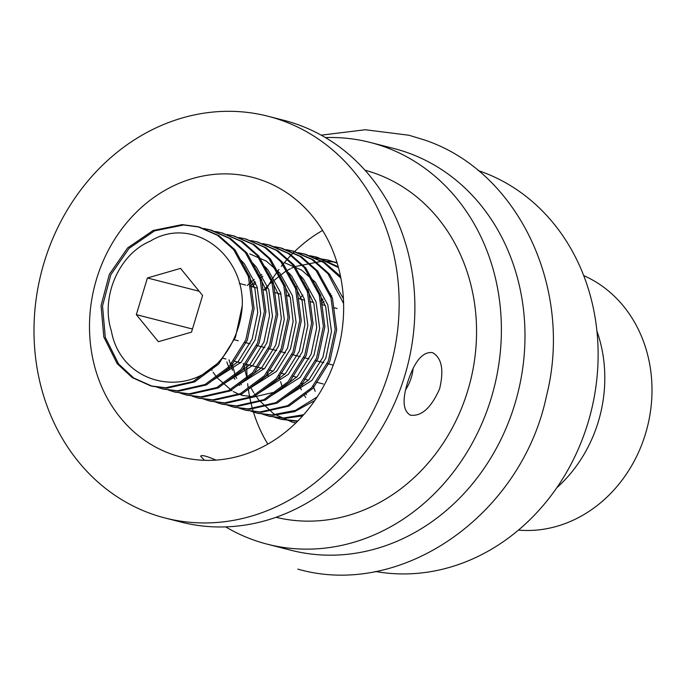 <?xml version="1.0" encoding="UTF-8"?>
<svg xmlns="http://www.w3.org/2000/svg" width="686" height="686" viewBox="0 0 686 686"><rect width="100%" height="100%" fill="white"/><g stroke="black" fill="none" stroke-linecap="round" stroke-linejoin="round"><path stroke-width="1.03" d="M375.413 571.455A207.361 180.83 -75.6 0 0 590.715 413.006A207.361 180.83 -75.6 0 0 478.151 170.54M225.677 526.891A207.361 180.83 -75.6 0 0 253.751 540.053A207.361 180.83 -75.6 0 0 267.334 544.195A207.361 180.83 -75.6 0 0 493.98 388.216A207.361 180.83 -75.6 0 0 370.286 142.456A207.361 180.83 -75.6 0 0 325.438 137.586M267.334 544.195L290.924 550.241A207.361 180.83 -75.6 0 0 517.578 394.261A207.361 180.83 -75.6 0 0 393.875 148.502L370.286 142.456M276.046 517.304A179.157 156.237 -75.6 0 0 470.159 382.111A179.157 156.237 -75.6 0 0 364.995 170.222M408.161 380.739C414.824 360.905 422.91 351.524 432.437 352.595C441.733 357.758 444.125 369.823 439.623 388.782C431.151 407.964 421.358 416.745 410.254 415.133C402.811 410.648 402.116 399.183 408.161 380.739M151.512 513.857A207.361 180.83 -75.6 0 0 165.094 517.999A207.361 180.83 -75.6 0 0 391.749 362.019A207.361 180.83 -75.6 0 0 268.055 116.251A207.361 180.83 -75.6 0 0 43.561 264.384A207.361 180.83 -75.6 0 0 151.512 513.857M165.094 517.999L180.83 522.029A207.361 180.83 -75.6 0 0 407.475 366.05A207.361 180.83 -75.6 0 0 283.781 120.29L268.055 116.251M171.294 454.046A144.326 125.864 -75.6 0 0 180.744 456.927A144.326 125.864 -75.6 0 0 338.498 348.368A144.326 125.864 -75.6 0 0 252.405 177.322A144.326 125.864 -75.6 0 0 96.151 280.42A144.326 125.864 -75.6 0 0 171.294 454.046M204.488 460.315L200.638 456.207C201.521 454.724 206.623 456.027 215.936 460.117M322.591 230.445A144.326 125.864 -75.6 0 0 283.532 263.596M283.009 264.239A144.326 125.864 -75.6 0 0 281.32 266.348M278.962 269.418A144.326 125.864 -75.6 0 0 277.916 270.833M276.895 272.248A144.326 125.864 -75.6 0 0 265.799 290.238M246.806 364.377A144.326 125.864 -75.6 0 0 247.26 379.169L243.281 363.469M247.672 383.688A144.326 125.864 -75.6 0 0 248.16 387.787M248.392 389.425A144.326 125.864 -75.6 0 0 249.61 396.662M249.713 397.168A144.326 125.864 -75.6 0 0 267.84 444.116M405.675 389.665C409.816 383.208 412.295 376.185 413.109 368.596M313.245 385.978A72.99 63.652 -75.6 0 0 315.2 391.337M309.069 289.072L307.088 290.847M302.869 295.031L299.465 298.864M279.151 375.371L279.914 378.998M280.583 381.665L282.658 388.267M296.463 286.757L295.297 287.82M289.166 294.105L287.674 295.846M267.351 372.352L268.115 375.971M270.55 384.366L270.867 385.24M336.955 262.395L323.698 260.886L295.126 266.562M293.497 267.274L291.481 268.209M290.367 268.758L286.637 270.764M285.282 271.562L269.161 284.227L264.076 289.801M251.333 388.465L253.657 392.615M254.395 393.807L258.708 399.904L273.765 413.864L292.279 422.156L295.855 422.953M337.203 263.218L327.574 259.943L315.509 258.013M261.074 277.693L259.908 278.756M255.689 282.941L252.285 286.774M231.962 363.28L235.478 376.177M274.674 417.32L280.505 419.137L297.853 420.964M338.438 267.549L315.774 256.924L309.815 255.681M262.884 414.293L268.689 416.102L283.584 417.988L303.709 414.704M340.856 278.079L323.62 262.472L303.992 253.906L298.016 252.662M251.085 411.274L256.916 413.083L271.793 414.961L295.477 410.382L317.224 396.92M343.592 303.504L327.934 273.688L311.813 259.445L292.176 250.879L286.225 249.635M239.285 408.247L245.108 410.065L259.994 411.943L287.537 405.7L311.581 387.847L328.354 361.076L335.197 329.417L330.944 297.681L316.143 270.661L300.031 256.427L280.403 247.86L274.426 246.617M227.495 405.229L233.309 407.038L248.195 408.916L275.738 402.682L299.782 384.829L316.563 358.049L323.398 326.399L319.153 294.663L304.344 267.643L288.223 253.391L268.578 244.825L262.627 243.59M215.696 402.202L221.518 404.02L236.404 405.898L263.947 399.655L287.991 381.802L304.764 355.022L311.598 323.372L307.354 291.636L292.553 264.616L276.432 250.381L256.804 241.815L250.836 240.572M203.896 399.183L209.71 400.993L224.605 402.871L252.148 396.628L276.192 378.783L292.965 352.004L299.808 320.353L295.555 288.617L280.754 261.598L264.633 247.346L244.996 238.779L239.037 237.545M192.106 396.156L197.937 397.974L212.806 399.852L240.349 393.61L264.393 375.757L281.174 348.977L288.009 317.326L283.764 285.59L268.955 258.571L252.842 244.327L233.206 235.761L227.238 234.518M180.307 393.138L186.112 394.947L201.015 396.825L228.558 390.583L252.602 372.73L269.375 345.958L276.209 314.308L271.965 282.572L257.164 255.552L241.043 241.309L221.406 232.743L215.447 231.499M168.507 390.111L174.338 391.929L189.216 393.807L216.759 387.564L240.803 369.711L257.576 342.931L264.419 311.281L260.166 279.545L245.365 252.525L229.244 238.282L209.607 229.716L203.648 228.472M156.717 387.093L162.522 388.902L177.417 390.78L204.96 384.537L229.004 366.684L245.785 339.913L252.62 308.263L248.375 276.518L233.566 249.498L217.453 235.264L197.825 226.697L182.142 224.614L153.132 230.479L127.613 247.946L109.357 274.349L101.048 305.622L103.818 336.98L117.152 363.623L132.218 377.6L150.749 385.884L165.626 387.762L193.169 381.519L217.213 363.666A82.946 72.33 -75.6 0 0 242.295 305.613C244.182 254.274 192.663 215.224 150.225 241.163C118.815 254.274 100.362 297.175 111.389 331.004C120.376 382.111 181.884 398.617 217.213 363.666M336.98 262.481L334.125 261.992M293.033 422.336L295.786 423.013M337.126 262.952L328.311 260.14M281.234 419.317L297.441 421.384M338.215 266.743L317.266 257.301L310.535 255.947M269.435 416.291L285.059 418.366L302.68 415.862M340.488 276.244L324.615 262.541L305.45 254.274L298.736 252.92M257.644 413.272L273.268 415.339L294.671 411.617L314.797 400.521M343.394 298.676L329.409 274.066L313.296 259.822L293.659 251.256L286.937 249.901M245.845 410.245L261.469 412.32L289.012 406.078L313.056 388.225L329.829 361.453L336.672 329.795L332.418 298.058L317.618 271.039L301.497 256.804L281.869 248.238L275.146 246.874M234.046 407.227L249.67 409.293L277.213 403.059L301.257 385.206L318.03 358.426L324.872 326.776L320.628 295.04L305.819 268.02L289.698 253.777L270.061 245.211L263.347 243.856M222.255 404.2L237.879 406.275L265.422 400.032L289.466 382.179L306.239 355.408L313.073 323.749L308.829 292.013L294.02 264.993L277.907 250.759L257.533 242.004M210.456 401.181L226.08 403.248L253.623 397.014L277.667 379.161L294.44 352.381L301.283 320.731L297.029 288.995L282.229 261.975L266.099 247.723L245.742 238.977M198.657 398.154L214.281 400.23L241.824 393.987L265.868 376.134L282.641 349.354L289.483 317.704L285.239 285.968L270.43 258.948L254.317 244.713L233.943 235.958M186.866 395.127L202.49 397.203L230.033 390.96L254.077 373.115L270.85 346.336L277.684 314.685L273.44 282.949L258.631 255.929L242.518 241.686L222.144 232.931M175.067 392.109L190.691 394.184L218.234 387.942L242.278 370.088L259.051 343.309L265.894 311.658L261.64 279.922L246.84 252.902L230.719 238.659L211.082 230.093L204.368 228.738M163.268 389.082L178.892 391.157L206.435 384.915L230.479 367.061L247.26 340.29L254.094 308.64L249.85 276.904L235.041 249.884L218.928 235.641L199.3 227.075L183.616 224.991L154.599 230.856L129.088 248.332L110.832 274.726L102.523 305.999L105.292 337.358L118.627 364L133.693 377.977L152.215 386.261L167.101 388.139L194.644 381.896L218.688 364.043L235.461 337.263L242.295 305.613M202.593 295.46L191.514 332.127L158.38 341.714L136.325 314.642L147.404 277.976L180.538 268.389L202.593 295.46M239.32 283.455L245.682 285.084M250.956 286.431L257.482 288.103M262.747 289.458L266.331 290.375M274.546 292.485L281.071 294.157M286.345 295.503L289.921 296.421M298.136 298.53L304.67 300.202M309.935 301.548L313.511 302.466M321.734 304.575L325.31 305.493M333.525 307.594L337.109 308.511M147.404 277.976L199.154 291.241M136.325 314.642L192.449 329.023M233.6 339.57L238.274 340.77M244.722 342.417L250.073 343.789M256.521 345.444L264.813 347.57M268.32 348.462L276.612 350.589M280.111 351.489L285.462 352.861M291.91 354.516L300.202 356.634M303.709 357.535L309.052 358.907M315.5 360.562L323.792 362.688M327.299 363.58L332.641 364.952M222.127 358.049L225.926 359.027M233.755 361.033L240.675 362.8M245.554 364.052L264.264 368.845M269.144 370.097L273.114 371.117M280.943 373.124L284.904 374.136M292.742 376.142L296.704 377.163M304.533 379.169L308.503 380.181M316.332 382.188L323.243 383.963M556.74 487.823A132.715 115.737 -75.6 0 0 596.914 331.072M518.47 530.098A132.715 115.737 -75.6 0 0 647.258 427.498A132.715 115.737 -75.6 0 0 583.692 275.592M331.775 295.683L330.549 296.498M323.989 301.566L321.571 303.769M301.283 383.148L302.329 386.046M305.819 393.541L306.428 394.613M262.867 276.372L259.771 278.362M255.209 281.749L250.167 286.234M228.978 359.807L232.52 370.26M235.049 375.405L236.747 378.312M240.443 383.577L241.395 384.752M283.138 398.677L311.933 380.413L325.867 357.946L331.475 331.407L327.797 304.79L315.277 282.126L301.694 270.181L285.153 262.978M211.082 368.665L212.051 370.423M213.157 372.266L216.81 377.471L231.979 390.806M233.351 391.586L237.545 393.61M238.96 394.193L243.298 395.668M271.339 395.659L300.142 377.386L314.068 354.928L319.685 328.388L316.006 301.771L303.486 279.108L300.151 275.455M259.54 392.632L288.343 374.367L302.277 351.901L307.885 325.361L304.207 298.744L291.687 276.081L288.352 272.436M247.749 389.614L276.544 371.34L290.478 348.882L296.086 322.334L292.408 295.726L279.888 273.062L266.305 261.109L249.773 253.914M235.95 386.587L264.753 368.313L278.679 345.855L284.296 319.316L280.617 292.699L268.097 270.035L264.762 266.391M224.15 383.56L252.954 365.295L266.888 342.837L272.496 316.289L268.818 289.681L256.298 267.017L252.963 263.364M212.36 380.541L241.155 362.268L255.089 339.81L260.697 313.27L257.018 286.654L244.499 263.99L241.172 260.346M330.695 293.754L329.777 294.32M323.037 299.13L320.919 300.905M299.37 385.266L301.36 389.837M304.147 394.999L305.707 397.434M261.769 274.546L258.999 276.184M254.223 279.468L247.217 285.479M226.809 361.908L229.578 369.505M233.369 376.854L234.929 379.298M238.968 384.614L239.654 385.403M289.123 394.561L308.992 379.65L322.917 357.192L328.525 330.652L325.713 306.856L315.68 285.71M241.815 395.316L254.223 396.877L277.17 391.612L297.192 376.631L311.127 354.173L316.735 327.625L313.914 303.829L303.881 282.683M265.525 388.516L285.393 373.604L299.328 351.146L304.936 324.607L302.123 300.802L292.082 279.665M253.734 385.498L273.603 370.586L287.528 348.128L293.136 321.58L290.324 297.784L280.291 276.638M241.935 382.471L261.803 367.559L275.738 345.101L281.346 318.561L278.525 294.757L268.492 273.611M230.136 379.452L250.004 364.54L263.939 342.082L269.547 315.534L266.734 291.739L256.693 270.593M218.345 376.425L238.214 361.513L252.139 339.055L257.747 312.516L254.935 288.712L244.902 267.566M150.74 385.875L152.215 386.252M162.531 388.902L164.005 389.279M174.33 391.92L175.805 392.306M186.129 394.947L187.604 395.325M197.92 397.974L199.394 398.352M209.719 400.993L211.194 401.37M221.518 404.02L222.993 404.397M233.309 407.038L234.784 407.415M245.108 410.065L246.583 410.442M256.907 413.083L258.382 413.461M268.698 416.11L270.173 416.488M280.497 419.129L281.972 419.506M292.296 422.156L293.771 422.533M197.825 226.697L199.292 227.075M209.616 229.716L211.091 230.093M221.406 232.743L222.881 233.12M233.206 235.761L234.681 236.138M245.005 238.788L246.48 239.165M256.796 241.806L258.27 242.184M268.595 244.833L270.07 245.211M280.394 247.852L281.869 248.229M292.185 250.879L293.659 251.256M303.992 253.906L305.459 254.274M315.783 256.924L317.258 257.301M327.574 259.943L329.048 260.328M297.818 569.131C402.322 598.998 521.686 514.38 546.39 396.345C573.788 289.226 518.633 170.994 424.102 139.858L409.01 135.253L365.346 129.748L321.194 135.159"/></g></svg>
